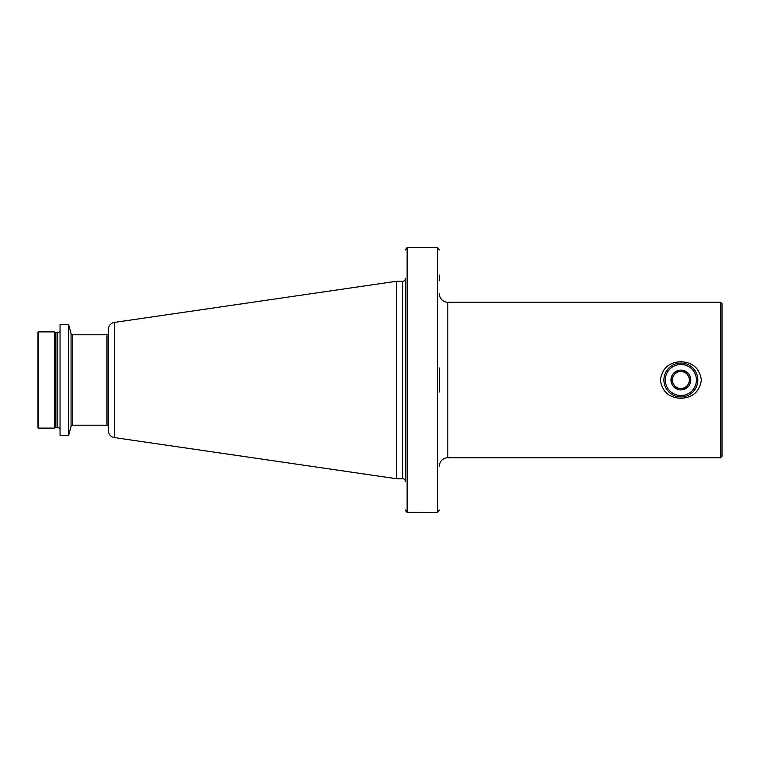 <?xml version="1.0" encoding="UTF-8"?>
<svg xmlns="http://www.w3.org/2000/svg" width="760" height="760" viewBox="0 0 760 760"><rect width="100%" height="100%" fill="white"/><g stroke="black" fill="none" stroke-linecap="round" stroke-linejoin="round"><path stroke-width="1.14" d="M439.356 466.203A8.483 8.483 0 0 1 447.83 457.729L720.584 457.729L720.584 302.271L447.83 302.271L447.83 457.729M439.356 293.797A8.483 8.483 0 0 0 447.83 302.271M680.875 398.306C668.961 397.66 662.131 391.571 660.383 380.048C662.121 368.438 668.952 362.33 680.875 361.694C692.778 362.33 699.608 368.419 701.366 379.952C699.656 391.533 692.825 397.651 680.875 398.306M720.584 457.729L722 456.313L722 303.687L720.584 302.271M402.61 478.714A2.831 2.831 0 0 1 405.441 481.536L405.441 278.464A2.831 2.831 0 0 1 402.61 281.285L396.397 281.285L396.397 478.714L402.61 478.714L402.61 281.285M114.427 437.589L114.427 322.411A7.068 7.068 0 0 0 108.376 329.403L108.376 430.597A7.068 7.068 0 0 0 114.427 437.589L396.397 478.714M114.427 322.411L396.397 281.285M71.07 426.274L71.07 333.726L68.609 324.548L68.609 435.452L71.07 426.274A1.415 1.415 0 0 1 72.438 425.22L106.97 425.22A1.415 1.415 0 0 1 108.376 426.635M106.97 425.22L106.97 334.78A1.415 1.415 0 0 0 108.376 333.365M106.97 334.78L72.438 334.78A1.415 1.415 0 0 1 71.07 333.726M68.609 324.548L60.049 324.548L60.049 435.452L68.609 435.452M57.788 427.557L57.788 332.443L55.888 332.443A2.261 2.261 0 0 1 54.397 331.882L54.397 428.117A2.261 2.261 0 0 1 55.888 427.557L57.788 427.557A2.261 2.261 0 0 1 60.049 429.818M57.788 332.443A2.261 2.261 0 0 0 60.049 330.182M54.397 331.882L38.57 331.882A0.57 0.57 0 0 0 38 332.443L38 427.557A0.57 0.57 0 0 0 38.57 428.117L38.57 331.882M54.397 428.117L38.57 428.117M439.356 392.008L439.356 367.992M439.356 275.139L439.356 280.791M406.02 511.556L407.132 512.306L405.441 510.045M406.02 248.444L407.132 247.694L405.441 249.954M436.525 512.62L407.132 512.306L407.132 247.694L408.262 247.38L436.525 247.38L437.655 247.694L439.356 249.954L437.655 247.694L437.655 512.306L439.356 510.045L437.655 512.306L436.525 512.62M675.868 388.274L685.767 388.483L688.218 384.237A8.483 8.483 0 0 0 680.875 371.516A8.483 8.483 0 0 1 688.218 375.763L690.669 380L685.767 388.483L680.875 388.483A8.483 8.483 0 0 0 688.218 384.237A8.483 8.483 0 0 1 680.875 388.483L675.982 388.483L671.08 380L675.982 371.516L685.767 371.516L690.555 380.199M680.875 370.11A9.889 9.889 0 0 1 690.764 380A9.889 9.889 0 0 1 680.875 389.889A9.889 9.889 0 0 1 670.985 380A9.889 9.889 0 0 1 680.875 370.11M680.875 396.957A16.957 16.957 0 0 1 663.917 380A16.957 16.957 0 0 1 680.875 363.042A16.957 16.957 0 0 1 697.832 380A16.957 16.957 0 0 1 680.875 396.957M680.875 395.542A15.542 15.542 0 0 1 665.332 380A15.542 15.542 0 0 1 680.875 364.458A15.542 15.542 0 0 1 696.417 380A15.542 15.542 0 0 1 680.875 395.542M685.767 371.516L676.21 371.516M675.982 371.516L673.531 375.763A8.483 8.483 0 0 0 680.875 388.483A8.483 8.483 0 0 1 673.531 384.237L671.203 379.8M680.875 371.516A8.483 8.483 0 0 0 673.531 375.763A8.483 8.483 0 0 1 680.875 371.516M72.438 425.22L72.438 334.78M55.888 427.557L55.888 332.443"/></g></svg>
